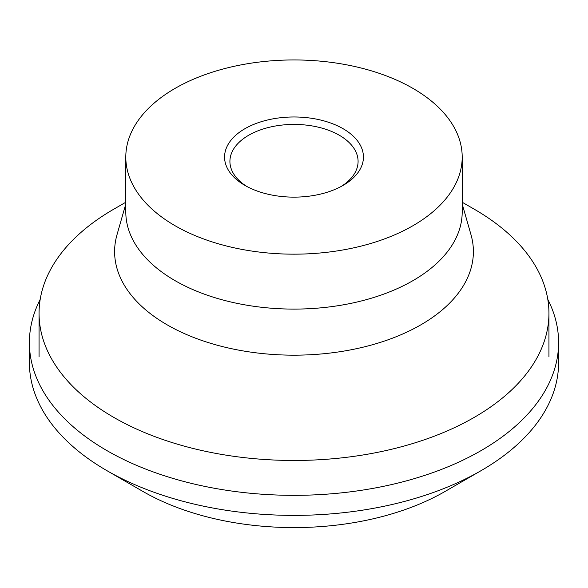<?xml version="1.0" encoding="UTF-8"?>
<svg xmlns="http://www.w3.org/2000/svg" width="588" height="588" viewBox="0 0 588 588"><rect width="100%" height="100%" fill="white"/><g stroke="black" fill="none" stroke-linecap="round" stroke-linejoin="round"><path stroke-width="0.88" d="M547.795 299.365A264.6 152.762 180 0 1 558.6 342.576L558.6 362.627A264.6 152.762 180 0 1 481.102 470.643A264.6 152.762 180 0 1 106.898 470.643L106.898 470.643A264.6 152.762 180 0 1 29.4 362.627L29.4 342.576A264.6 152.762 180 0 1 40.205 299.365M142.958 491.465L106.898 470.643L142.95 491.458A213.613 123.326 180 0 1 142.95 491.458L142.95 491.458A213.613 123.326 180 0 0 445.05 491.458L481.102 470.643M558.6 342.576A264.6 152.762 180 0 1 395.261 483.711A264.6 152.762 180 0 1 106.898 450.592A264.6 152.762 180 0 1 29.4 342.576M462.197 202.243L474.273 209.21A254.942 147.191 180 0 1 548.942 313.286A254.942 147.191 180 0 1 474.266 417.362A254.942 147.191 180 0 1 196.436 449.269A254.942 147.191 180 0 1 39.058 313.286A254.942 147.191 180 0 1 113.727 209.21A254.942 147.191 180 0 1 113.734 209.21L125.803 202.243L113.727 209.21M462.197 204.014L470.988 234.708A179.391 103.569 180 0 1 420.846 324.841A179.391 103.569 180 0 1 212.011 343.723A179.391 103.569 180 0 1 117.012 234.708L125.803 204.014M462.197 157.055L462.197 211.989A168.197 97.108 180 0 1 412.93 280.652A168.197 97.108 180 0 1 229.636 301.703A168.197 97.108 180 0 1 125.803 211.989L125.803 157.055A168.197 97.108 180 0 1 175.07 88.391A168.197 97.108 180 0 1 358.364 67.341A168.197 97.108 180 0 1 462.197 157.055A168.197 97.108 180 0 1 412.93 225.726A168.197 97.108 180 0 1 229.636 246.776A168.197 97.108 180 0 1 125.803 157.055M246.872 186.492A64.085 37 180 0 1 229.915 161.421A64.085 37 180 0 1 248.687 135.255A64.085 37 180 0 1 318.527 127.236A64.085 37 180 0 1 358.085 161.421A64.085 37 180 0 1 341.128 186.492M343.091 185.396A69.428 40.08 180 0 1 244.909 185.396A69.428 40.08 180 0 1 244.909 128.713A69.428 40.08 180 0 1 343.091 128.713A69.428 40.08 180 0 1 343.091 185.396L343.091 185.396M39.058 356.901L39.058 313.286M548.942 356.901L548.942 313.286"/></g></svg>

